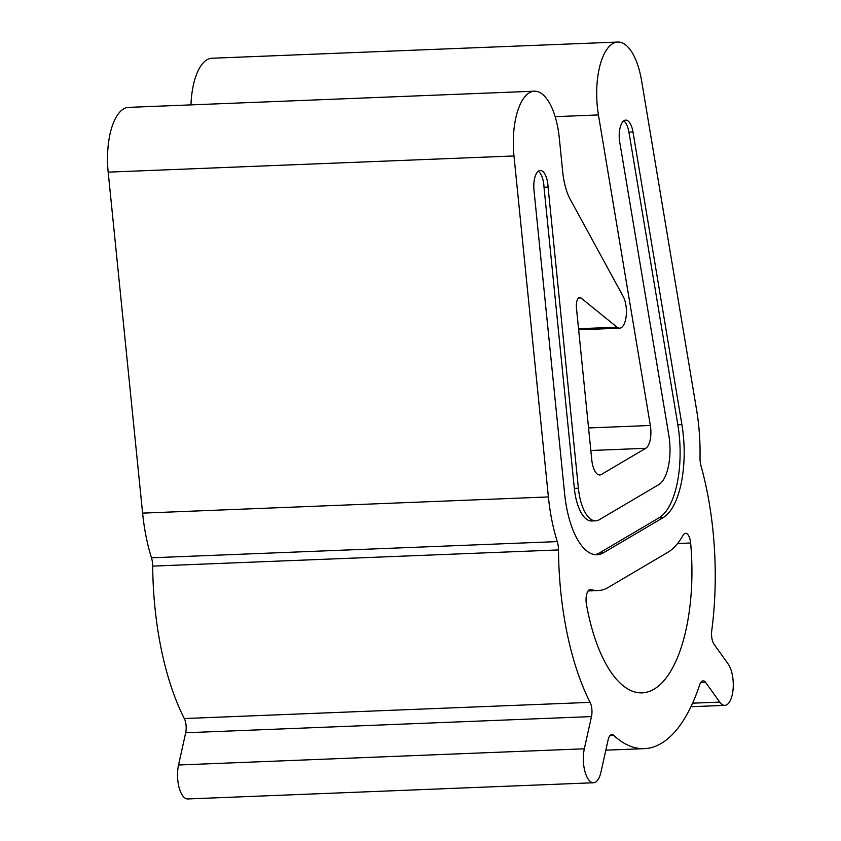 <?xml version="1.0" encoding="UTF-8"?>
<svg xmlns="http://www.w3.org/2000/svg" width="841" height="841" viewBox="0 0 841 841"><rect width="100%" height="100%" fill="white"/><g stroke="black" fill="none" stroke-linecap="round" stroke-linejoin="round"><path stroke-width="1.26" d="M690.629 542.992A11.28 4.699 87.7 0 0 690.503 541.909A11.28 4.699 87.7 0 0 685.583 533.278A11.28 4.699 87.7 0 0 683.039 535.307A111.664 46.486 -92.3 0 1 667.88 552.285L608.18 587.47A111.664 46.486 -92.3 0 1 598.161 590.561A111.664 46.486 -92.3 0 1 590.729 589.436A11.28 4.699 87.7 0 0 590.308 589.415A11.28 4.699 87.7 0 0 586.44 604.374A131.764 54.854 87.7 0 0 642.125 692.858A131.764 54.854 87.7 0 0 690.629 542.992L677.562 543.517M593.536 782.761L187.743 798.95A22.329 9.293 -92.3 0 1 179.144 787.712A22.329 9.293 -92.3 0 1 178.534 764.995L185.682 732.763A11.164 4.647 87.7 0 0 185.956 724.332A11.164 4.647 87.7 0 0 184.305 718.54A187.596 78.097 -92.3 0 1 152.705 566.109A13.403 5.582 87.7 0 0 152.431 562.166A13.403 5.582 87.7 0 0 151.475 557.793A111.664 46.486 -92.3 0 1 142.602 513.126L108.184 172.142A55.832 23.243 -92.3 0 1 128.62 107.375L534.413 91.196A55.832 23.243 87.7 0 0 513.977 155.963L548.395 496.936A111.664 46.486 87.7 0 0 557.268 541.604A13.403 5.582 -92.3 0 1 558.224 545.977A13.403 5.582 -92.3 0 1 558.498 549.93A187.596 78.097 87.7 0 0 590.098 702.361A11.164 4.647 -92.3 0 1 591.749 708.143A11.164 4.647 -92.3 0 1 591.475 716.585L584.327 748.805A22.329 9.293 87.7 0 0 584.937 771.523A22.329 9.293 87.7 0 0 593.536 782.761A22.329 9.293 87.7 0 0 600.968 772.091L608.043 740.185A11.385 4.741 -92.3 0 1 611.87 734.582A11.385 4.741 -92.3 0 1 613.804 735.455A187.596 78.097 87.7 0 0 644.343 748.648A187.596 78.097 87.7 0 0 699.638 684.984A11.532 4.804 -92.3 0 1 703.108 680.853A11.532 4.804 -92.3 0 1 705.631 682.387L719.717 702.098A22.329 9.293 87.7 0 0 724.826 705.368A22.329 9.293 87.7 0 0 732.816 677.825A22.329 9.293 87.7 0 0 728.169 664.012L714.083 644.311A11.164 4.647 -92.3 0 1 711.738 630.655A187.596 78.097 87.7 0 0 711.391 517.268A187.596 78.097 87.7 0 0 701.026 465.903A13.403 5.582 -92.3 0 1 700.017 457.462A111.664 46.486 87.7 0 0 697.757 417.651A111.664 46.486 87.7 0 0 696.548 409.609L641.588 80.736A55.832 23.243 87.7 0 0 617.788 42.05A55.832 23.243 87.7 0 0 598.435 114.933L650.335 425.483A17.871 7.432 -92.3 0 1 650.535 426.765A17.871 7.432 -92.3 0 1 645.751 448.306L601.357 474.471A17.871 7.432 -92.3 0 1 599.749 474.965A17.871 7.432 -92.3 0 1 591.791 459.995L576.432 307.838A8.936 3.721 -92.3 0 1 579.701 297.472A8.936 3.721 -92.3 0 1 581.005 297.966L617.063 327.191A17.871 7.432 87.7 0 0 619.659 328.179A17.871 7.432 87.7 0 0 626.04 306.145A17.871 7.432 87.7 0 0 623.192 296.474L570.24 199.349A44.668 18.597 -92.3 0 1 562.713 171.911L559.297 138.008A55.832 23.243 87.7 0 0 558.813 133.908A55.832 23.243 87.7 0 0 534.413 91.196M595.029 554.661A72.81 30.308 87.7 0 0 599.538 552.884L659.134 517.762A72.81 30.308 87.7 0 0 678.613 429.982A72.81 30.308 87.7 0 0 677.835 424.737L628.931 132.142A17.135 7.127 87.7 0 0 623.686 120.894M548.069 187.091A17.135 7.127 87.7 0 0 547.764 183.559A17.135 7.127 87.7 0 0 540.269 170.45A17.135 7.127 87.7 0 0 534.003 190.329L564.616 493.699A72.81 30.308 87.7 0 0 597.068 554.745A72.81 30.308 87.7 0 0 603.596 552.726L663.192 517.593A72.81 30.308 87.7 0 0 682.671 429.814A72.81 30.308 87.7 0 0 681.893 424.568L632.989 131.974A17.135 7.127 87.7 0 0 625.683 120.105A17.135 7.127 87.7 0 0 620.164 144.599L668.763 434.944A38.854 16.179 -92.3 0 1 669.194 437.762A38.854 16.179 -92.3 0 1 658.797 484.616L599.202 519.749A38.854 16.179 -92.3 0 1 595.712 520.821A38.854 16.179 -92.3 0 1 578.387 488.222L548.069 187.091L544.011 187.259A17.135 7.127 87.7 0 0 543.707 183.716A17.135 7.127 87.7 0 0 538.272 171.238M595.712 520.821L591.654 520.978A38.854 16.179 -92.3 0 1 574.329 488.379L544.011 187.259M190.97 104.894A55.832 23.243 -92.3 0 1 211.995 58.239L617.788 42.05M705.631 682.387L700.711 682.587M613.804 735.455L610.019 735.612M590.729 589.436L589.898 589.467M558.498 549.93L152.705 566.109M591.475 716.585L185.682 732.763M645.751 448.306L590.834 450.492M513.977 155.963L108.184 172.142M663.192 517.593L659.134 517.762M578.387 488.222L574.329 488.379M632.989 131.974L628.931 132.142M681.893 424.568L677.835 424.737M603.596 552.726L599.538 552.884M548.395 496.936L142.602 513.126M557.268 541.604L151.475 557.793M617.063 327.191L578.545 328.726M581.005 297.966L578.45 298.071M601.357 474.471L598.109 474.608M650.335 425.483L588.553 427.943M598.435 114.933L555.165 116.657M719.717 702.098L692.585 703.181M584.327 748.805L178.534 764.995M590.098 702.361L184.305 718.54M619.659 328.179L578.65 329.809M724.826 705.368L690.934 706.724M644.343 748.648L605.825 750.183M598.161 590.561L588.059 590.96"/></g></svg>
